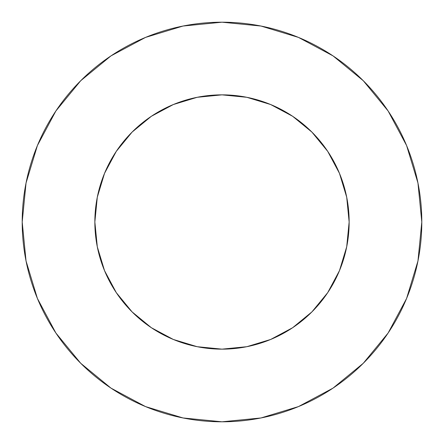 <?xml version="1.0" encoding="UTF-8"?>
<svg xmlns="http://www.w3.org/2000/svg" width="444" height="444" viewBox="0 0 444 444"><rect width="100%" height="100%" fill="white"/><g stroke="black" fill="none" stroke-linecap="round" stroke-linejoin="round"><path stroke-width="0.33" stroke-dasharray="2.22 1.67" d="M349.145 222A127.145 127.145 0 0 0 222 94.855A127.145 127.145 0 0 0 94.855 222L97.297 197.197L104.534 173.343L116.284 151.36L132.096 132.096L151.36 116.284L173.343 104.534L197.197 97.297L222 94.855L246.803 97.297L270.657 104.534L292.64 116.284L311.904 132.096L327.716 151.36L339.466 173.343L346.703 197.197L349.145 222L346.703 246.803L339.466 270.657L327.716 292.64L311.904 311.904L292.64 327.716L270.657 339.466L246.803 346.703L222 349.145L197.197 346.703L173.343 339.466L151.36 327.716L132.096 311.904L116.284 292.64L104.534 270.657L97.297 246.803L94.855 222A127.145 127.145 0 0 0 222 349.145A127.145 127.145 0 0 0 349.145 222M388.089 333.056L406.593 298.462L417.959 260.978L421.8 222A199.8 199.8 0 0 0 222 22.2A199.8 199.8 0 0 0 22.2 222A199.8 199.8 0 0 0 222 421.8A199.8 199.8 0 0 0 421.8 222L417.959 183.022L406.593 145.538L388.128 110.994M333.056 55.911L298.462 37.407L260.978 26.041L222 22.2L183.022 26.041L145.538 37.407L110.994 55.872M55.911 110.945L37.407 145.538L26.041 183.022L22.2 222L26.041 260.978L37.407 298.462L55.872 333.006M110.945 388.089L145.538 406.593L183.022 417.959L222 421.8L260.978 417.959L298.462 406.593L333.006 388.128"/><path stroke-width="0.67" d="M94.855 222A127.145 127.145 0 0 1 222 94.855A127.145 127.145 0 0 1 349.145 222A127.145 127.145 0 0 1 222 349.145A127.145 127.145 0 0 1 94.855 222L97.297 246.803L104.534 270.657L116.284 292.64L132.096 311.904L151.36 327.716L173.343 339.466L197.197 346.703L222 349.145L246.803 346.703L270.657 339.466L292.64 327.716L311.904 311.904L327.716 292.64L339.466 270.657L346.703 246.803L349.145 222L346.703 197.197L339.466 173.343L327.716 151.36L311.904 132.096L292.64 116.284L270.657 104.534L246.803 97.297L222 94.855L197.197 97.297L173.343 104.534L151.36 116.284L132.096 132.096L116.284 151.36L104.534 173.343L97.297 197.197L94.855 222M22.2 222A199.8 199.8 0 0 1 222 22.2A199.8 199.8 0 0 1 421.8 222A199.8 199.8 0 0 1 222 421.8A199.8 199.8 0 0 1 22.2 222L26.041 260.978L37.407 298.462L55.872 333.006L80.719 363.281L110.994 388.128L145.538 406.593L183.022 417.959L222 421.8L260.978 417.959L298.462 406.593L333.006 388.128L363.281 363.281L388.128 333.006L406.593 298.462L417.959 260.978L421.8 222L417.959 183.022L406.593 145.538L388.128 110.994L363.281 80.719L333.006 55.872L298.462 37.407L260.978 26.041L222 22.2L183.022 26.041L145.538 37.407L110.994 55.872L80.719 80.719L55.872 110.994L37.407 145.538L26.041 183.022L22.2 222M388.128 110.994L363.281 80.719L333.056 55.911M110.994 55.872L80.719 80.719L55.911 110.945M55.872 333.006L80.719 363.281L110.945 388.089M333.006 388.128L363.281 363.281L388.089 333.056"/></g></svg>
